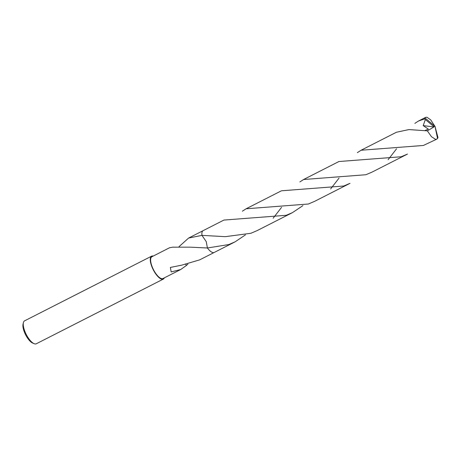 <?xml version="1.0" encoding="UTF-8"?>
<svg xmlns="http://www.w3.org/2000/svg" width="461" height="461" viewBox="0 0 461 461"><rect width="100%" height="100%" fill="white"/><g stroke="black" fill="none" stroke-linecap="round" stroke-linejoin="round"><path stroke-width="0.69" d="M153.225 256.068A12.873 4.719 63 0 0 151.623 256.16L24.6 320.833A12.873 4.719 63 0 0 23.413 322.602A12.873 4.719 63 0 0 24.813 331.263A12.873 4.719 63 0 0 34.154 343.693A12.873 4.719 63 0 0 36.281 343.779L163.303 279.107A12.873 4.719 63 0 0 164.323 277.862M151.623 256.16A12.873 4.719 63 0 0 151.83 266.591A12.873 4.719 63 0 0 163.303 279.107M23.413 322.602L23.05 324.118A11.588 4.247 63 0 0 24.306 331.908A11.588 4.247 63 0 0 32.714 343.099L34.154 343.693M179.029 246.658L188.595 238.06L201.958 235.369L206.246 241.627L207.415 247.989L190.37 247.165L173.071 247.177A12.228 4.483 -117 0 1 173.082 247.119L169.585 247.736L151.911 256.737A12.228 4.483 63 0 0 152.113 266.642A12.228 4.483 63 0 0 163.01 278.53L180.683 269.535L171.169 271.915L170.368 267.449L180.781 265.329A12.228 4.483 63 0 0 180.862 265.409L199.694 259.854L214.163 252.49M201.935 232.77A12.228 4.483 63 0 0 201.958 235.369L225.262 236.666L250.888 233.283L257.186 230.586L292.522 212.596L286.218 215.293L223.931 220.064L203.145 230.65A12.234 4.483 63 0 0 201.958 235.369L206.246 241.627L207.41 247.989A12.228 4.483 63 0 0 211.818 252.184M187.927 264.159L186.469 265.375A12.228 4.483 -117 0 1 186.457 265.438L180.683 269.535M186.469 265.375L185.904 264.608M186.457 265.438L185.858 264.62M423.365 145.469L436.803 139.136L435.461 139.308L431.444 136.686L427.364 130.855L408.924 129.576L396.414 132.255L361.078 150.246L423.365 145.469M425.347 119.52L433.369 126.239L434.988 126.337L437.547 138.467A12.228 4.483 63 0 0 437.95 137.511L434.988 126.337L425.042 117.97A12.228 4.483 63 0 0 424.644 118.921L425.347 119.52L423.204 125.611L428.413 129.161L425.14 130.44M437.547 138.467L436.803 139.136M357.35 152.654L361.078 150.246M308.38 204.01L314.684 201.313L350.02 183.322L343.716 186.019L281.423 190.796L246.088 208.787L308.38 204.01M330.635 188.952L339.054 178.084M242.365 211.196L246.088 208.787M212.959 252.593A12.234 4.483 63 0 0 214.244 252.449L235.029 241.869L228.731 244.566L207.415 247.989A12.234 4.483 63 0 0 212.959 252.593M245.431 234.891L235.029 241.869M414.842 123.381L418.571 120.972L424.644 118.921M425.042 117.97L425.705 117.342L426.944 117.221L430.787 119.935L435.207 126.781M365.873 174.736L372.177 172.039L407.507 154.055L401.208 156.752L338.921 161.523L303.586 179.513L365.873 174.736M388.127 159.679L396.552 148.817M299.857 181.922L303.586 179.513M273.143 218.226L281.562 207.358M302.923 205.618L292.522 212.596M433.369 126.239L433.957 126.948L423.204 125.611M433.34 126.251L434.988 126.337M433.957 126.948L427.364 130.855M203.065 230.69L188.595 238.06M425.705 117.342L418.571 120.972"/></g></svg>
